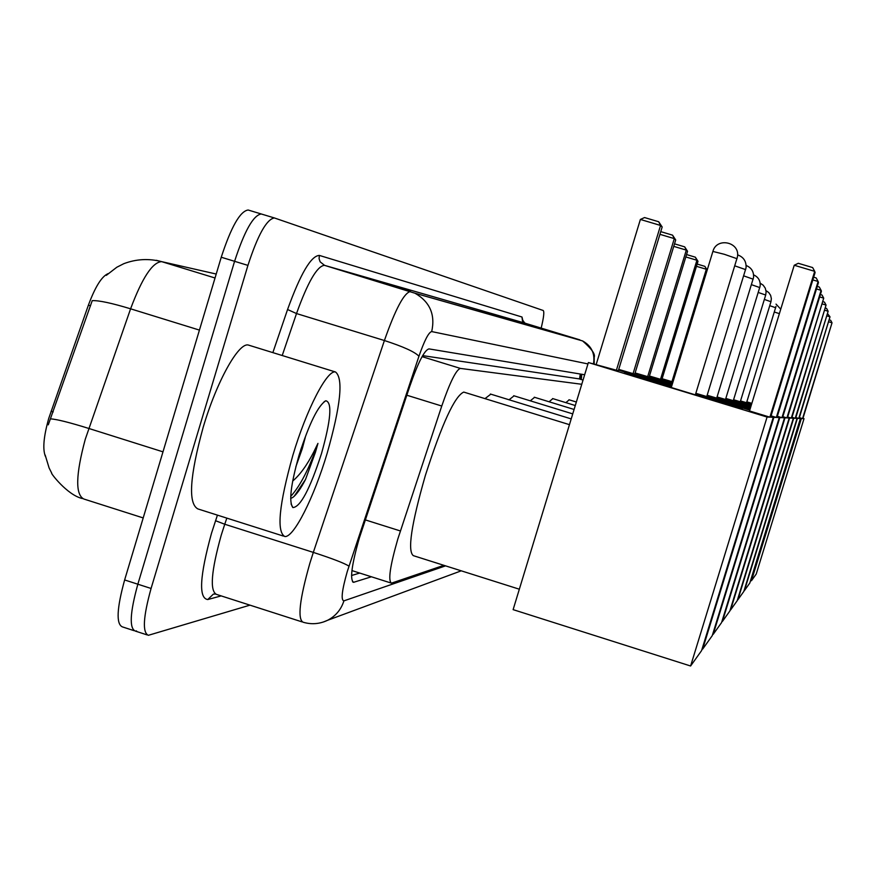 <?xml version="1.0" encoding="UTF-8"?>
<svg xmlns="http://www.w3.org/2000/svg" width="876" height="876" viewBox="0 0 876 876"><rect width="100%" height="100%" fill="white"/><g stroke="black" fill="none" stroke-linecap="round" stroke-linejoin="round"><path stroke-width="1.31" d="M581.763 384.279L460.393 368.413C456.177 369.672 449.957 382.21 441.756 406.026L397.792 539.123C390.05 566.06 387.937 580.733 391.452 583.153L443.869 565.327M45.464 456.495C42.497 449.41 43.592 436.708 48.749 418.367L88.399 305.155C95.232 286.726 101.846 276.203 108.219 273.575M579.124 378.87L422.659 355.623M579.036 378.848L583.044 380.075L579.036 378.848M216.219 274.035L161.699 261.65C152.588 262.034 142.219 277.747 130.59 308.812C111.701 303.085 98.911 300.358 92.221 300.643L48.268 424.849M136.547 630.939L135.353 631.092C129.144 628.333 129.976 612.696 137.85 584.204L234.582 261.311C244.481 230.935 253.372 215.157 261.267 213.985L261.585 214.083M134.006 630.654L122.377 626.877C116.037 624.073 116.782 608.437 124.633 579.956L221.245 257.237C231.154 226.884 240.123 211.138 248.149 210.01L261.322 213.996M584.664 374.753L428.999 348.9C424.488 349.984 418.093 362.423 409.826 386.217L359.302 538.182C351.615 565.108 349.71 579.813 353.586 582.31L371.424 576.78M249.945 605.152L148.351 635.308C142.273 632.582 143.182 616.978 151.077 588.464L247.93 265.384C257.818 234.987 266.643 219.175 274.385 217.949L543.186 310.487C544.434 311.538 543.755 317.408 541.171 328.095M147.037 634.881L135.353 631.092C129.144 628.333 129.976 612.696 137.85 584.204L234.582 261.311C244.481 230.935 253.372 215.157 261.267 213.985L274.451 217.971M359.718 573.057L351.55 575.51M581.763 374.271L581.303 379.538M327.142 453.308C314.068 497.338 293.712 537.919 284.777 536.517C276.389 531.612 279.083 504.554 292.847 455.345C306.501 409.311 327.274 369.376 335.53 371.993C343.523 378.432 340.72 405.533 327.142 453.308M283.408 536.079L197.866 508.923C187.935 503.536 189.72 476.303 203.199 427.236C216.711 381.367 238.732 342.023 248.412 345.067L249.375 345.363M299.132 454.972C309.195 423.59 318.097 405.511 325.839 400.759C332.365 402.369 330.909 420.009 321.47 453.648C309.962 489.104 300.424 507.073 292.891 507.576C288.664 502.079 290.744 484.548 299.132 454.972M290.668 498.433L292.704 497.491C296.427 494.776 300.709 488.753 305.527 479.435L315.48 452.147L317.944 443.398L313.86 451.753C307.06 465.112 299.986 474.891 292.661 481.077M300.786 449.662L305.275 437.42L302.22 448.851L295.825 466.831M294.128 496.374L305.527 479.435M290.722 496.418C300.38 485.753 309.458 468.08 317.944 443.398M519.337 589.209L413.363 555.669C407.307 551.223 411.293 524.516 425.331 475.569C441.909 423.864 454.721 396.04 463.754 392.087L464.291 392.251M695.643 393.904L742.268 408.643C741.545 409.136 616.518 371.008 624.851 372.847L671.563 386.568M770.65 417.206L815.096 272.524L814.702 271.341L769.894 417.173L767.08 417.042L690.606 666.001L701.588 650.605L773.267 417.315L770.65 417.206M794.236 265.253L798.299 263.293L812.632 267.563L814.702 271.341L794.236 265.253L749.517 410.954L769.894 417.173M773.267 417.315L770.836 416.582M749.768 410.154L695.719 393.674M671.64 386.327L618.5 370.121M767.08 417.042L588.376 362.544L618.314 370.745L662.168 226.994L660.559 225.46L640.389 219.449L644.561 217.555L658.697 221.759L662.168 226.994M588.376 362.544L513.117 609.641L690.606 666.001M596.271 364.219L640.389 219.449M616.365 370.351L660.559 225.46L658.697 221.759M484.997 398.635L490.812 394.156M671.761 385.933L640.925 376.1L672.002 385.155M707.009 395.766L750.042 409.267M776.979 417.48L818.458 282.51L818.107 281.481L776.333 417.447L773.88 417.348L702.672 649.083L712.243 635.68L779.268 417.578L776.979 417.48M813.662 277.188L816.191 277.944L818.107 281.481L812.829 279.904M749.998 409.388L695.829 393.302M779.268 417.578L777.154 416.932M750.206 408.72L707.063 395.569M672.078 384.903L634.914 373.57M618.73 369.398L634.75 374.118L675.703 239.958L674.301 238.611L659.924 234.33M618.544 369.979L671.684 386.185M695.763 393.521L749.812 410.001M770.891 416.428L773.88 417.348M776.333 417.447L771.066 415.848M702.114 648.908L702.672 649.083M633.041 373.767L674.301 238.611L672.549 235.151L675.703 239.958M660.745 231.636L672.549 235.151M509.076 399.785L514.059 395.832M672.199 384.509L654.985 378.936L672.374 383.929M716.929 397.397L750.491 407.811M782.52 417.721L821.403 291.248L821.097 290.339L781.95 417.699L779.804 417.6L713.184 634.355L721.583 622.584L784.535 417.808L782.52 417.721M817.264 286.408L819.29 287.021L821.097 290.339L816.476 288.96M750.371 408.194L707.162 395.251M784.535 417.808L782.673 417.239M750.59 407.46L716.984 397.222M672.461 383.655L649.28 376.581M635.111 372.935L649.127 377.063L687.55 251.292L686.313 250.12L673.743 246.364M634.947 373.45L672.111 384.772M707.107 395.437L750.25 408.588M777.187 416.812L779.804 417.6M781.95 417.699L777.351 416.297M647.638 376.757L686.313 250.12L684.671 246.857L687.55 251.292M674.52 243.835L684.671 246.857M530.276 400.825L534.579 397.321M672.593 383.206L667.381 381.432L672.691 382.9M725.689 398.832L750.852 406.606M787.414 417.94L823.725 298.147L786.9 417.918L785.005 417.83L722.426 621.413L729.85 610.999L789.188 418.016L787.414 417.94M820.396 294.522L822.017 295.015L823.725 298.147L819.651 296.931M750.71 407.066L717.072 396.948M789.188 418.016L787.535 417.513M750.929 406.355L725.744 398.679M672.801 382.549L661.949 379.242M649.445 376.023L661.818 379.669L697.997 261.3L696.913 260.26L685.82 256.942M649.313 376.472L672.494 383.535M717.028 397.113L750.622 407.351M782.706 417.129L785.005 417.83M786.9 417.918L782.848 416.68M660.493 379.396L696.913 260.26L695.347 257.183L697.997 261.3M686.554 254.555L695.347 257.183M549.088 401.777L552.844 398.635M733.475 400.113L751.181 405.555M791.751 418.126L826.057 305.067L791.291 418.104L789.615 418.038L730.595 609.959L737.22 600.673L793.338 418.202L791.751 418.126M823.144 301.716L824.447 302.11L826.057 305.067L822.444 303.983M751.028 406.037L725.821 398.427M793.338 418.202L791.871 417.743M751.236 405.369L733.519 399.971M662.103 378.739L672.976 381.947M661.982 379.144L672.823 382.451M725.766 398.58L750.962 406.256M787.568 417.414L789.615 418.038M791.291 418.104L787.699 417.009M671.925 381.739L706.319 269.26L696.464 266.315M697.154 264.059L704.83 266.348L707.206 270.038M707.184 270.093L704.83 266.348M565.896 402.642L569.192 399.817M740.428 401.252L751.466 404.635M795.627 418.301L828.138 311.254L795.222 418.279L793.711 418.213L737.888 599.742L743.833 591.42L797.061 418.356L795.627 418.301M825.575 308.133L826.615 308.451L828.138 311.254L824.907 310.29M751.312 405.106L733.584 399.741M797.061 418.356L795.736 417.962M751.509 404.482L740.472 401.12M733.54 399.883L751.258 405.281M791.893 417.655L793.711 418.213M795.222 418.279L792.003 417.294M746.691 402.27L751.717 403.803M799.12 418.454L830.01 316.816L798.759 418.432L797.401 418.378L744.436 590.577L749.79 583.066L800.412 418.509L799.12 418.454M827.743 313.904L830.01 316.816L827.108 315.951M751.575 404.263L740.527 400.923M800.412 418.509L799.219 418.148M751.75 403.683L746.724 402.15M740.494 401.044L751.531 404.405M795.758 417.874L797.401 418.378M798.759 418.432L795.857 417.556M802.876 418.618L832.025 322.806L802.558 418.597L801.343 418.553L751.455 580.744L756.218 574.065L804.026 418.662L802.876 418.618M829.43 319.904L830.656 320.277L832.025 322.806L828.838 321.842M751.86 403.354L746.823 401.821M804.026 418.662L802.963 418.345M746.79 401.931L751.816 403.464M799.284 417.918L801.343 418.553M802.558 418.597L799.372 417.633M750.59 580.47L751.455 580.744M365.27 519.884L400.376 530.955M51.071 411.216L53.217 411.895M88.399 305.155L90.535 305.812M580.273 374.03L579.529 378.99M406.814 395.218L441.756 406.026M422.068 356.641L460.393 368.413M199.432 330.099L130.59 308.812L85.3 439.161C75.708 474.693 75.216 494.644 83.833 499.013L143.204 517.935M50.556 418.848C56.951 419.297 69.697 422.495 88.772 428.441L162.991 451.841M106.303 275.36L116.793 267.257L123.779 263.698C136.174 259 148.821 258.321 161.688 261.65L156.235 260.292M124.633 579.956L151.077 588.464M221.245 257.237L247.93 265.384M161.699 261.65L215.036 277.999L161.688 261.65M352.524 581.708L354.134 582.222M587.96 363.934L431.704 331.577C428.703 332.212 424.444 340.435 418.947 356.258L347.246 571.623C341.881 590.533 340.775 600.279 343.918 600.859L445.555 565.863M323.321 622.026L327.624 620.274C319.663 624.051 311.473 624.697 303.074 622.212C297.358 619.025 299.603 599.447 309.808 563.454L313.323 552.395L224.749 524.242L221.212 535.247C211.215 571.141 209.638 590.851 216.471 594.388L302.001 621.872M461.247 570.823L327.624 620.274C335.672 616.08 341.103 609.619 343.918 600.859M221.179 595.899L207.754 599.545L213.35 594.125M207.754 599.545C198.447 598.297 199.706 576.156 211.543 533.123L217.423 515.132M272.863 352.623L287.569 309.513C300.479 273.75 311.079 255.726 319.368 255.42L521.997 317.013L523.114 321.766M348.987 566.148C344.465 563.246 332.584 558.669 313.323 552.395L384.4 340.523L296.504 313.553L282.214 355.514M418.947 356.258C414.961 351.944 403.442 346.699 384.4 340.523C395.492 308.932 404.208 292.595 410.515 291.511L324.427 265.319C317.101 266.085 307.794 282.16 296.504 313.553L287.569 309.513M226.829 518.121L224.749 524.242L215.518 520.705M431.704 331.577C435.449 314.594 429.875 301.804 414.994 293.23L579.846 339.866L525.304 323.277L324.58 265.362L320.123 261.825L319.083 258.705L319.368 255.42M593.534 363.639C595.143 353.499 591.497 345.921 582.595 340.928L580.251 340.26M525.304 323.277L522.479 321.043L521.997 317.013M580.383 376.516L581.62 377.26M737.034 258.716L724.332 254.292L712.889 251.445L671.268 387.542M695.347 394.879L737.472 256.756C740.22 241.984 716.688 236.859 712.911 251.379M745.64 269.622L734.844 265.855M706.746 396.62L746.045 267.804C746.451 261.387 743.625 257.073 737.592 254.861M753.163 279.17L743.724 275.874M716.71 398.142L753.546 277.462C753.94 271.702 751.477 267.706 746.144 265.494M759.799 287.58L751.477 284.678M725.492 399.5L760.16 285.981C760.543 280.758 758.364 277.057 753.612 274.867M733.289 400.693L765.701 295.026L758.298 292.475M770.957 301.727L764.343 299.428M740.275 401.777L770.968 301.705L771.362 298.628L770.617 295.343L768.745 292.551L765.996 290.613M775.698 307.739L769.752 305.68M746.549 402.741L775.994 306.392M779.388 313.641L774.384 312.031M580.032 379.155L580.569 374.074M351.922 570.583L390.871 582.967M45.191 455.093L49.111 467.959L51.739 473.193C49.768 471.934 67.058 495.126 82.388 498.543M248.149 210.01L274.385 217.949M352.929 582.102L353.586 582.31M213.558 594.092L215.397 594.092M594.18 363.781L594.202 357.167C595.483 354.233 591.618 348.823 582.595 340.928L414.994 293.23L324.427 265.319L524.779 323.08L522.556 319.926M324.12 401.69L325.839 400.759M291.084 503.974L292.891 507.576M335.53 371.993L248.412 345.067M569.466 424.663L463.754 392.087M571.207 418.903L490.385 394.025M572.74 413.888L513.708 395.722M574.087 409.464L534.294 397.222M575.291 405.533L552.603 398.558M765.701 295.026L766.117 291.719L765.274 288.182L763.204 285.204L760.171 283.178M576.353 402.018L568.984 399.752M780.757 309.195L776.027 304.114"/></g></svg>
